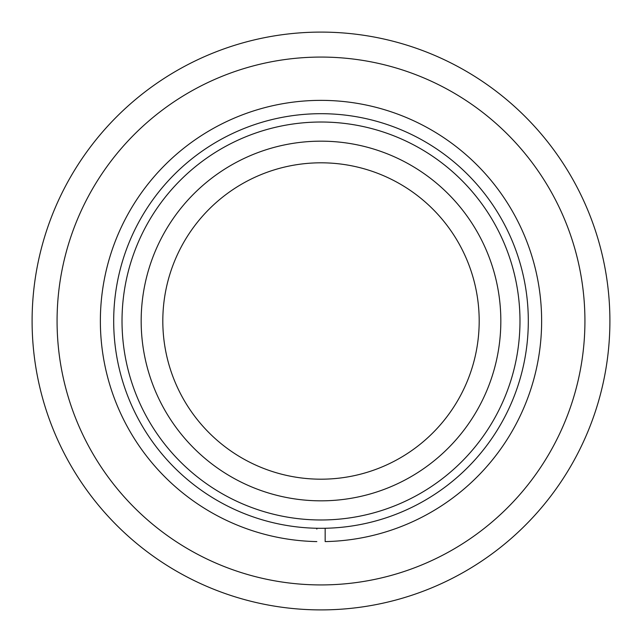 <?xml version="1.0" encoding="UTF-8"?>
<svg xmlns="http://www.w3.org/2000/svg" width="642" height="642" viewBox="0 0 642 642"><rect width="100%" height="100%" fill="white"/><g stroke="black" fill="none" stroke-linecap="round" stroke-linejoin="round"><path stroke-width="0.96" d="M316.835 528.27L316.835 529.096M316.835 541.591A220.631 220.631 0 0 1 130.623 209.485A220.631 220.631 0 0 1 511.377 209.485A220.631 220.631 0 0 1 325.165 541.591L325.165 528.27M325.165 529.794L325.165 541.591M321 32.1A288.9 288.9 0 0 0 32.1 321A288.9 288.9 0 0 0 321 609.9A288.9 288.9 0 0 0 609.9 321A288.9 288.9 0 0 0 321 32.1M321 57.074A263.926 263.926 0 0 0 57.074 321A263.926 263.926 0 0 0 321 584.926A263.926 263.926 0 0 0 584.926 321A263.926 263.926 0 0 0 321 57.074M528.31 321A207.31 207.31 0 0 1 321 528.31A207.31 207.31 0 0 1 113.69 321A207.31 207.31 0 0 1 321 113.69A207.31 207.31 0 0 1 528.31 321M321 162.811A158.189 158.189 0 0 0 162.811 321A158.189 158.189 0 0 0 321 479.189A158.189 158.189 0 0 0 479.189 321A158.189 158.189 0 0 0 321 162.811M321 141.168A179.832 179.832 0 0 0 141.168 321A179.832 179.832 0 0 0 321 500.832A179.832 179.832 0 0 0 500.832 321A179.832 179.832 0 0 0 321 141.168M519.98 321A198.98 198.98 0 0 1 321 519.98A198.98 198.98 0 0 1 122.02 321A198.98 198.98 0 0 1 321 122.02A198.98 198.98 0 0 1 519.98 321"/></g></svg>
